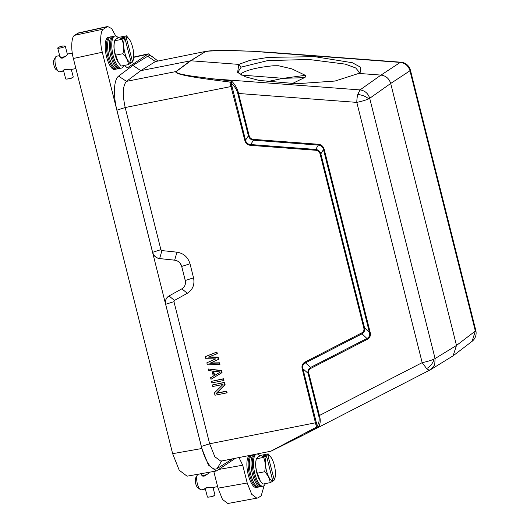 <?xml version="1.0" encoding="UTF-8"?>
<svg xmlns="http://www.w3.org/2000/svg" width="530" height="530" viewBox="0 0 530 530"><rect width="100%" height="100%" fill="white"/><g stroke="black" fill="none" stroke-linecap="round" stroke-linejoin="round"><path stroke-width="0.79" d="M205.249 488.627L204.553 488.932M209.608 472.131C208.635 473.403 206.813 474.741 204.143 476.145L202.44 476.039L200.837 473.873L201.367 473.661L198.213 474.284A7.93 2.71 78.8 0 0 197.789 474.483A7.93 2.71 78.8 0 0 197.352 475.012A7.93 2.71 78.8 0 0 197.392 483.877A7.93 2.71 78.8 0 0 200.227 489.501A7.93 2.71 78.8 0 0 201.307 489.839L204.481 489.21M197.352 475.012L195.716 477.848A5.287 1.809 78.8 0 0 195.742 483.757A5.287 1.809 78.8 0 0 197.637 487.507L200.227 489.501M205.348 488.064L204.772 489.038C203.865 489.203 204.633 488.673 207.078 487.448L213.544 487.295M202.162 475.649L202.096 475.397A3.902 0.61 -14.5 0 1 201.89 475.35L201.844 474.542L201.851 475.41L202.4 475.854M202.944 476.178L202.288 475.41A3.902 0.61 -14.5 0 0 202.738 475.397L202.937 476.159M205.163 488.309L207.415 496.981A3.902 0.61 -14.5 0 0 208.065 497.147A3.902 0.61 -14.5 0 0 214.478 495.484A3.902 0.61 -14.5 0 0 214.782 495.285A3.902 0.61 -14.5 0 0 214.961 495.027L213.014 487.514M205.859 487.865L205.912 488.07A4.035 0.629 165.5 0 1 205.488 488.084M206.746 487.527L206.859 487.964A4.035 0.629 165.5 0 1 206.236 488.044L206.157 487.726M206.826 487.501L206.859 487.964M207.893 487.348L207.998 487.752A4.035 0.629 165.5 0 1 207.263 487.892L207.144 487.434M207.939 487.342L207.998 487.752M209.218 487.454L209.218 487.454A4.035 0.629 165.5 0 1 208.449 487.646L208.369 487.328M207.044 474.489A4.035 0.629 165.5 0 1 206.389 474.688L206.349 474.681A3.902 0.61 -14.5 0 0 207.078 474.456L207.084 474.456M205.938 474.794L205.938 474.814A4.035 0.629 165.5 0 1 205.17 475.012L205.17 474.986A3.902 0.61 -14.5 0 0 205.938 474.794L205.938 474.814M205.348 475.701L205.17 475.012M204.759 475.079L204.719 475.112A4.035 0.629 165.5 0 1 203.99 475.258L204.03 475.225A3.902 0.61 -14.5 0 0 204.759 475.079L204.964 475.887M204.719 475.112L204.924 475.9M204.216 476.132L203.99 475.258M203.652 475.291L203.58 475.324A4.035 0.629 165.5 0 1 202.957 475.41L203.036 475.37A3.902 0.61 -14.5 0 0 203.652 475.291L203.891 476.185M203.58 475.324L203.805 476.192M203.162 476.192L202.957 475.41M202.738 475.397L202.818 476.132M202.632 475.436A4.035 0.629 165.5 0 1 202.182 475.45M208.065 497.147L212.543 496.531M63.547 70.576L62.851 70.888M68.191 53.921L67.906 54.087C66.932 55.358 65.111 56.697 62.441 58.095L60.738 57.989L59.135 55.829L59.665 55.61L56.511 56.24A7.93 2.71 78.8 0 0 56.087 56.432A7.93 2.71 78.8 0 0 55.65 56.962A7.93 2.71 78.8 0 0 55.69 65.833A7.93 2.71 78.8 0 0 58.525 71.451A7.93 2.71 78.8 0 0 59.605 71.795L62.779 71.159M55.65 56.962L54.014 59.797A5.287 1.809 78.8 0 0 54.04 65.707A5.287 1.809 78.8 0 0 55.935 69.457L58.525 71.451M63.646 70.013L63.07 70.993C62.162 71.159 62.931 70.629 65.376 69.397L71.841 69.251M60.46 57.604L60.393 57.346A3.902 0.61 -14.5 0 1 60.188 57.3L60.142 56.491L60.148 57.359L60.698 57.803M61.241 58.134L60.586 57.359A3.902 0.61 -14.5 0 0 61.036 57.353L61.235 58.114M63.461 70.265L65.713 78.937A3.902 0.61 -14.5 0 0 66.363 79.096A3.902 0.61 -14.5 0 0 72.776 77.433A3.902 0.61 -14.5 0 0 73.08 77.241A3.902 0.61 -14.5 0 0 73.259 76.976L71.311 69.463M64.156 69.821L64.21 70.026A4.035 0.629 165.5 0 1 63.785 70.04M65.044 69.476L65.157 69.914A4.035 0.629 165.5 0 1 64.534 70L64.455 69.682M65.124 69.457L65.157 69.914M66.19 69.297L66.296 69.702A4.035 0.629 165.5 0 1 65.561 69.847L65.442 69.384M66.237 69.297L66.296 69.702M67.489 69.311L67.515 69.403A4.035 0.629 165.5 0 1 66.747 69.602L66.667 69.284M62.295 45.997L64.614 45.977A3.902 0.61 165.5 0 1 65.263 46.143A3.902 0.61 165.5 0 1 65.084 46.408A3.902 0.61 165.5 0 1 60.977 47.872A3.902 0.61 165.5 0 1 57.71 48.097A3.902 0.61 165.5 0 1 57.896 47.833A3.902 0.61 165.5 0 1 58.201 47.64L60.234 46.534L62.447 46.13L60.234 46.534M65.376 56.405L65.382 56.405A3.902 0.61 -14.5 0 1 64.647 56.63L64.686 56.644A4.035 0.629 165.5 0 0 65.342 56.445M64.236 56.75L64.236 56.77A4.035 0.629 165.5 0 1 63.467 56.962L63.467 56.942A3.902 0.61 -14.5 0 0 64.236 56.75L64.236 56.77M63.646 57.651L63.467 56.962M63.057 57.035L63.017 57.068A4.035 0.629 165.5 0 1 62.288 57.213L62.328 57.18A3.902 0.61 -14.5 0 0 63.057 57.035L63.262 57.836M63.017 57.068L63.222 57.856M62.514 58.081L62.288 57.213M61.957 57.24L61.878 57.28A4.035 0.629 165.5 0 1 61.255 57.359L61.334 57.326A3.902 0.61 -14.5 0 0 61.957 57.24L62.189 58.141M61.878 57.28L62.103 58.148M61.46 58.141L61.255 57.359M61.036 57.353L61.116 58.088M60.93 57.386A4.035 0.629 165.5 0 1 60.48 57.399M66.363 79.096L70.841 78.486M111.664 36.848A16.39 5.605 78.8 0 0 110.624 36.861L109.425 37.199A16.291 5.572 78.8 0 0 108.71 37.57A16.291 5.572 78.8 0 0 107.524 55.339A16.291 5.572 78.8 0 0 115.778 69.145L117.017 68.999A16.39 5.605 78.8 0 0 117.978 68.608M110.624 36.861A16.39 5.605 78.8 0 0 109.909 37.233A16.39 5.605 78.8 0 0 108.71 55.113A16.39 5.605 78.8 0 0 117.017 68.999M115.931 69.125L114.877 69.423A16.39 5.605 -101.2 0 1 106.371 56.034A16.39 5.605 -101.2 0 1 107.471 37.716A16.39 5.605 -101.2 0 1 108.491 37.285L109.578 37.16M122.099 38.352L121.92 37.67L125.835 36.895L126.173 37.266A12.952 4.432 -101.2 0 1 129.492 39.564A12.952 4.432 -101.2 0 1 133.414 59.287A12.952 4.432 -101.2 0 1 132.513 61.705L132.394 62.169L131.182 62.407M124.914 38.233L131.248 62.672A12.952 4.432 -101.2 0 1 124.848 52.934A12.952 4.432 -101.2 0 1 124.914 38.233L124.57 37.862L120.661 38.637L121.92 37.67M132.513 61.705L126.173 37.266M128.485 64.594C128.048 60.625 126.193 57.002 122.927 53.709L115.639 55.153L118.475 62.672L121.198 66.045L128.485 64.594L131.248 62.672M125.835 36.895L126.484 35.828L129.492 39.564M133.414 59.287L132.394 62.169M122.927 53.709C124.033 48.555 123.695 43.765 121.926 39.326L124.57 37.862M126.484 35.828L119.197 37.279L115.832 39.24L114.639 40.77L121.926 39.326M115.639 55.153C113.924 50.648 113.592 45.852 114.639 40.77L114.268 42.592A12.952 4.432 -101.2 0 0 118.19 62.315L118.448 62.692M118.72 63.03A12.952 4.432 -101.2 0 1 118.19 62.315M121.158 68.178L119.919 68.317A16.291 5.572 -101.2 0 1 111.664 54.517A16.291 5.572 -101.2 0 1 112.857 36.742A16.291 5.572 -101.2 0 1 113.572 36.378L114.765 36.04A16.39 5.605 78.8 0 0 114.049 36.404A16.39 5.605 78.8 0 0 112.85 54.285A16.39 5.605 78.8 0 0 121.158 68.178A16.39 5.605 78.8 0 0 122.178 67.747A16.39 5.605 78.8 0 0 123.589 65.568M118.236 37.769A16.39 5.605 78.8 0 0 114.765 36.04M120.072 68.304L119.025 68.602A16.39 5.605 -101.2 0 1 110.518 55.206A16.39 5.605 -101.2 0 1 111.611 36.888A16.39 5.605 -101.2 0 1 112.632 36.464L113.718 36.338M230.212 80.838L232.007 81.494C235.446 85.105 237.619 89.1 238.526 93.479L356.803 102.383A10.574 3.12 -85.7 0 1 357.763 94.526L360.016 89.914L212.682 78.824L230.212 80.838L229.834 82.051L230.994 82.998L232.001 86.35L245.523 140.185C246.185 142.915 247.894 144.365 250.65 144.544L250.763 145.372C247.623 145.081 245.628 143.385 244.794 140.278L229.834 82.051L212.179 79.785L212.682 78.824L190.747 75.942C184.645 74.829 175.45 73.544 176.338 71.49L190.734 60.771L238.798 64.388L250.2 60.261L268.458 57.359L314.827 56.684L352.357 62.732L360.764 67.343L360.387 72.173L358.757 73.418L335.033 81.044L296.581 83.74L259.031 80.408L245.529 76.83L237.619 72.411L238.798 64.388L241.216 67.105L238.354 71.424L239.043 73.597M358.823 73.372L359.161 72.093L355.723 67.972L345.268 64.123L308.93 59.479L267.63 60.612L241.21 67.105M292.11 83.667L304.406 77.652C305.79 77.022 306.095 76.247 305.306 75.313L291.838 68.854L278.449 65.746L273.241 65.773A60.407 13.263 0.3 0 0 241.177 73.597A60.407 13.263 0.3 0 0 240.189 74.346M266.921 81.706L283.252 78.327L304.406 77.652M241.548 75.101L283.252 78.327L305.306 75.313M235.525 458.238L216.28 471.011L187.077 476.178L179.233 470.242L172.641 453.68L73.372 58.472C70.735 49.23 71.417 36.497 74.611 35.311L78.361 32.959L107.636 26.5L111.658 28.587L115.752 36.014M264.132 485.579L261.224 495.735L258.011 497.928L227.84 503.5L222.494 499.452L218.002 488.163L213.802 471.448M216.28 471.011L208.429 465.075L201.844 448.512L102.31 52.245C99.673 43.003 100.355 30.263 103.549 29.084L107.636 26.5M238.97 457.549L242.733 465.214L219.228 469.368M257.043 498.333L251.69 494.291L247.205 482.996L242.733 465.214M257.752 453.819L257.838 454.177M126.829 67.78L127.796 67.568L148.354 53.835L156.376 59.804M127.796 67.568L127.332 67.774L124.305 65.428M116.898 110.174L152.6 252.306C153.746 255.851 156.092 257.938 159.643 258.574L159.609 258.594A7.93 7.374 55.7 0 1 152.567 252.333L160.895 249.663L125.193 107.53C122.337 94.333 122.768 85.615 126.478 81.362L140.768 70.656L132.897 65.395L118.568 76.121A29.236 9.997 78.8 0 0 116.898 110.174L125.193 107.53L232.001 86.35M157.807 60.904L152.792 57.041A29.236 9.997 78.8 0 0 147.631 56.266L132.897 65.395M169.03 295.952C166.122 297.873 164.996 300.649 165.658 304.293L165.625 304.313A7.93 7.374 55.7 0 1 168.46 296.31A7.93 7.374 55.7 0 1 168.997 295.978L181.85 288.843A7.93 7.374 -124.3 0 0 182.393 288.512A7.93 7.374 -124.3 0 0 185.228 280.509L181.697 266.444A7.93 7.374 -124.3 0 0 174.655 260.184L159.609 258.594M220.858 461.146L214.862 456.761L209.648 443.776L173.953 301.643L165.658 304.293L201.36 446.426A29.236 9.997 78.8 0 0 217.141 468.546L232.71 458.794M257.633 487.169L256.58 487.467A16.39 5.605 -101.2 0 1 248.073 474.078A16.39 5.605 -101.2 0 1 249.173 455.76A16.39 5.605 -101.2 0 1 250.193 455.33L251.28 455.204M212.179 79.785C186.043 76.3 173.992 73.544 176.013 71.51L190.409 60.791L205.329 51.688L190.734 60.771L140.768 70.656L155.462 61.553L206.514 51.218L211.927 50.681M185.447 283.086L185.261 280.489L181.724 266.424L180.253 263.436M177.417 261.018L174.681 260.164L159.643 258.574L161.928 250.584L176.967 252.174C183.605 253.274 187.951 257.143 190.018 263.781L193.549 277.839C194.855 284.63 192.768 289.777 187.295 293.289L174.443 300.424L173.953 301.643M232.186 458.9L231.875 459.424M160.895 249.663L161.928 250.584M315.814 150.268L315.701 149.44L318.344 145.088L253.525 140.211L250.65 144.544L315.701 149.44C318.331 149.811 320.04 151.295 320.842 153.886L364.541 327.851C365.044 330.475 364.203 332.462 362.017 333.82L305.499 362.884C303.081 364.05 302.226 366.011 302.941 368.761L302.206 368.853C301.477 365.733 302.464 363.441 305.174 361.983L361.692 332.919C363.613 331.879 364.315 330.223 363.799 327.944L320.1 153.972C319.491 151.726 318.06 150.493 315.814 150.268L250.763 145.372M210.463 363.024L219.599 362.792L219.983 364.335L207.369 364.878L206.852 362.818L215.577 358.876M206.852 362.818L215.79 358.883L205.819 358.704L205.302 356.644L216.883 351.986L217.273 353.53L216.869 353.808L208.297 357.127L217.77 357.406L218.287 359.466L209.847 363.302L219.195 363.063L219.586 364.607M208.986 356.862L218.174 357.134L218.691 359.194L218.287 359.466M221.653 372.842L210.986 379.281L210.602 377.738L213.318 376.088L212.04 370.974L208.794 370.536L208.403 368.993L221.533 370.51L222.05 372.57L221.653 372.842L221.136 370.781L221.533 370.51M211.503 381.342L223.6 378.738L223.991 380.282L223.587 380.56L211.894 382.885L211.503 381.342L223.203 379.016L223.587 380.56M212.411 384.939L224.508 382.342L225.091 384.654L216.75 393.068L226.701 391.087L227.092 392.631L226.688 392.902L214.994 395.228L214.411 392.916L222.998 384.455L212.795 386.483L212.411 384.939L224.104 382.614L224.687 384.932L216.346 393.339L226.303 391.365L226.688 392.902M147.631 56.266L155.462 61.553L206.514 51.218M271.32 450.937L316.496 427.074L302.206 368.853M226.701 391.087L226.303 391.365M216.75 393.068L216.346 393.339M225.091 384.654L224.687 384.932M224.508 382.342L224.104 382.614M223.6 378.738L223.203 379.016M208.403 368.993L221.136 370.781M210.602 377.738L213.332 376.115M219.599 362.792L219.195 363.063M218.174 357.134L217.77 357.406M216.883 351.986L216.478 352.264L216.869 353.808M205.302 356.644L216.478 352.264M364.541 327.851L369.436 332.502L370.185 332.409L324.227 149.44L323.472 149.533C322.757 146.79 321.048 145.313 318.344 145.094L318.232 144.259L253.413 139.377L253.525 140.205C250.895 139.834 249.193 138.376 248.411 135.832L245.523 140.185L244.794 140.278M323.479 149.533L320.842 153.886L320.1 153.972M364.534 327.858L363.799 327.944M323.485 149.54L369.436 332.502C370.106 335.291 369.264 337.279 366.912 338.465L362.017 333.82L361.692 332.919M301.471 435.282L302.305 435.64L318.735 426.769L317.132 425.941L302.941 368.761L308.069 373.332C307.572 370.742 308.42 368.774 310.593 367.429L305.499 362.884L305.174 361.983M205.329 51.688C216.969 49.297 237.659 50.854 252.942 51.311L253.148 51.794L252.942 51.311L273.202 52.589M271.625 450.831L303.928 434.812L430.227 369.86A10.574 10.574 0 0 0 430.85 369.516L430.32 369.808A10.574 3.862 -117.2 0 1 430.227 369.86A10.574 3.862 -117.2 0 1 426.597 368.555L422.178 362.652L319.411 415.5L308.798 373.239L308.069 373.332L318.682 415.593C319.689 419.482 319.173 422.933 317.132 425.941L316.496 427.074L317.351 427.743M213.1 371.033L220.394 372.007L214.259 375.664L213.1 371.033M253.413 139.377C251.207 139.151 249.782 137.939 249.146 135.74L248.411 135.832L237.798 93.572C236.85 89.683 234.585 86.158 230.994 82.998L232.007 81.494M358.757 73.418L380.997 75.094L360.016 89.914C364.912 90.603 368.145 93.399 369.701 98.288L390.69 83.468C389.146 78.566 385.919 75.77 380.997 75.094L400.283 62.401A10.574 3.12 -85.7 0 1 400.965 62.209L272.678 52.549M318.682 415.593L319.411 415.5C320.696 419.833 320.471 423.589 318.735 426.769M220.347 372.007L214.259 375.664M214.663 375.386L213.583 371.099M324.227 149.44C323.333 146.28 321.332 144.551 318.232 144.259M308.798 373.239C308.347 370.98 309.056 369.344 310.918 368.33L310.593 367.429L366.912 338.471L367.237 339.372C369.933 337.868 370.914 335.55 370.185 332.409M357.763 94.526A10.574 5.234 14.4 0 1 368.622 98.871L369.701 98.288L435.077 358.558L456.489 345.447L453.104 355.829L472.091 341.327L475.344 331.051L456.489 345.447L390.69 83.468L409.968 70.775C408.451 65.859 405.218 63.07 400.283 62.401L252.942 51.311M453.104 355.829L430.91 369.476L434.733 364.832L435.077 358.558L433.997 359.148C430.996 360.466 427.054 361.639 422.178 362.652L356.803 102.383C361.679 101.369 365.62 100.197 368.622 98.871M259.938 455.82A16.39 5.605 78.8 0 0 256.467 454.084A16.39 5.605 78.8 0 0 255.751 454.455A16.39 5.605 78.8 0 0 254.552 472.336A16.39 5.605 78.8 0 0 262.86 486.222A16.39 5.605 78.8 0 0 263.88 485.791A16.39 5.605 78.8 0 0 265.291 483.618M262.86 486.222L261.621 486.368A16.291 5.572 -101.2 0 1 253.367 472.561A16.291 5.572 -101.2 0 1 254.559 454.793A16.291 5.572 -101.2 0 1 255.274 454.422L256.467 454.084M261.774 486.348L260.727 486.646A16.39 5.605 -101.2 0 1 252.214 473.257A16.39 5.605 -101.2 0 1 253.314 454.939A16.39 5.605 -101.2 0 1 254.334 454.508L255.42 454.382M260.422 481.081A12.952 4.432 -101.2 0 1 259.892 480.359A12.952 4.432 -101.2 0 1 255.97 460.636L256.348 458.794L257.534 457.291L260.892 455.33L268.187 453.879L271.194 457.609A12.952 4.432 -101.2 0 1 275.116 477.331A12.952 4.432 -101.2 0 1 274.215 479.749L274.096 480.213L272.884 480.458M272.95 480.717A12.952 4.432 -101.2 0 1 266.55 470.978A12.952 4.432 -101.2 0 1 266.616 456.284L272.831 481.18L270.187 482.644L262.9 484.095L260.177 480.723L257.341 473.204C255.626 468.692 255.294 463.896 256.341 458.821L263.629 457.37L266.272 455.913L262.363 456.688L263.622 455.72L267.537 454.939L268.187 453.879M257.341 473.204L264.629 471.753C265.735 466.605 265.397 461.809 263.629 457.37M270.187 482.644C269.75 478.676 267.895 475.046 264.629 471.753M274.096 480.213L275.116 477.331M266.616 456.284L266.272 455.913M267.537 454.939L267.875 455.316A12.952 4.432 -101.2 0 1 271.194 457.609M274.215 479.749L267.875 455.316M263.801 456.403L263.622 455.72M253.367 454.899A16.39 5.605 78.8 0 0 252.326 454.906A16.39 5.605 78.8 0 0 251.611 455.277A16.39 5.605 78.8 0 0 250.412 473.158A16.39 5.605 78.8 0 0 258.719 487.043A16.39 5.605 78.8 0 0 259.68 486.659M252.326 454.906L251.127 455.25A16.291 5.572 78.8 0 0 250.412 455.615A16.291 5.572 78.8 0 0 249.226 473.389A16.291 5.572 78.8 0 0 257.481 487.189L258.719 487.043M200.837 473.873L201.539 474.343M59.135 55.829L59.837 56.293M77.493 33.344L106.762 26.884M74.611 35.311L103.549 29.084M73.372 58.472L102.31 52.245M172.641 453.68L201.844 448.512M218.002 488.163L247.205 482.996M133.673 57.353L147.075 54.398M176.338 71.49L126.478 81.362L118.568 76.121M181.697 266.444L190.018 263.781M176.967 252.174L174.655 260.184M185.228 280.509L193.549 277.839M221.778 460.782L217.141 468.546M316.463 422.602L209.648 443.776L201.36 446.426M181.883 288.823L187.295 293.289M169.03 295.959L174.443 300.424M237.798 93.572L238.526 93.479L249.146 135.74M310.918 368.33L367.237 339.372M410.054 68.999A10.574 8.546 159.2 0 1 410.412 70.318L410.425 70.179A10.574 10.574 0 0 0 400.965 62.209M472.111 341.313A10.574 10.574 0 0 0 475.986 331.356A10.574 6.572 170.9 0 0 475.788 330.594L475.344 331.051L409.968 70.775L410.412 70.318M475.986 331.356A10.574 10.574 0 0 0 475.801 330.448L475.788 330.594M426.597 368.555A10.574 7.215 -48.7 0 0 433.997 359.148M72.292 53.099L68.184 53.914M67.429 54.497L65.263 46.143M133.692 57.068L148.354 53.835M220.858 461.153L270.982 451.189L302.292 435.647M272.354 52.53L252.995 51.284L223.474 50.423L206.534 51.211M475.801 330.448L410.425 70.179M259.892 480.359L260.151 480.743M70.742 78.546L72.776 77.433M60.009 56.942L57.71 48.097M75.909 68.555L71.278 69.47M212.444 496.59L214.478 495.484M201.711 474.986L201.36 473.648M217.611 486.6L212.981 487.52"/></g></svg>

